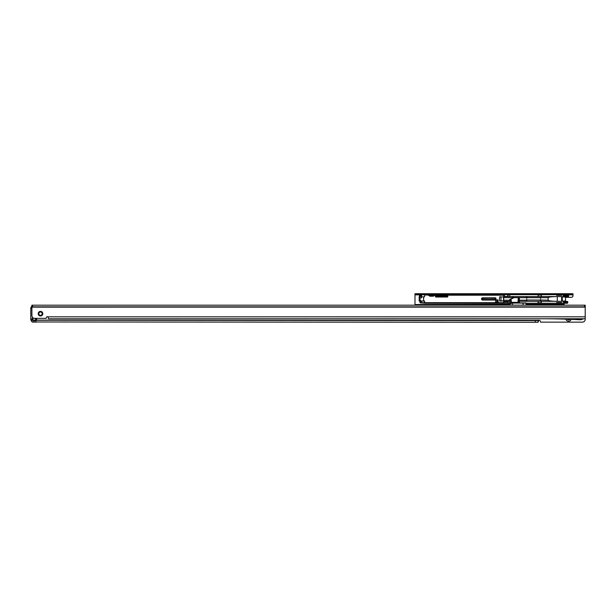 <?xml version="1.0" encoding="UTF-8"?>
<svg xmlns="http://www.w3.org/2000/svg" width="616" height="616" viewBox="0 0 616 616"><rect width="100%" height="100%" fill="white"/><g stroke="black" fill="none" stroke-linecap="round" stroke-linejoin="round"><path stroke-width="0.92" d="M32.463 317.255L32.463 318.949L30.8 318.949L30.8 307.584L31.354 307.168L31.909 307.584L30.8 307.584M32.463 318.949L32.463 320.058L30.8 320.058L30.8 318.949M31.524 320.058L31.524 320.474A1.494 1.494 0 0 0 33.018 321.968L538.076 322.276L538.076 320.613L535.304 320.613L535.304 322.276M535.304 320.613L32.425 320.258A0.447 0.447 0 0 1 32.309 320.058M571.263 319.35A2.911 2.911 0 0 1 565.796 319.15M584.091 318.765L542.257 318.765A719.057 719.057 0 0 1 579.055 319.704L581.057 319.704L583.645 318.765L585.2 318.765L585.2 319.365A2.772 2.772 0 0 1 582.428 322.137L540.54 322.137L540.294 321.36A1.109 1.109 0 0 0 538.761 320.335L538.076 320.605L538.076 322.276M585.2 313.606L585.2 308.277A2.772 2.772 0 0 0 585.2 308.246M567.375 319.204A1.525 1.525 0 0 0 569.692 319.288M32.948 320.643L32.548 320.143L538.761 320.335L538.076 322.199M36.729 319.304L36.729 319.966L36.729 319.304A6.653 6.653 0 0 1 35.643 318.364A6.653 6.653 0 0 0 36.729 319.304A6.653 6.653 0 0 1 35.643 318.364M33.957 322.137L33.018 322.137L34.057 322.137L34.18 320.613M31.354 320.058L31.354 320.474L31.354 320.058M32.74 317.579L33.102 320.474L36.729 320.474L36.729 319.966A7.207 7.207 0 0 1 34.912 318.364M33.018 322.137A1.663 1.663 0 0 1 31.354 320.474A1.663 1.663 0 0 0 33.018 322.137L33.018 321.968M31.354 307.168A1.663 1.663 0 0 1 31.909 305.929A1.663 1.663 0 0 0 31.354 307.168L31.524 307.584M509.609 303.234L507.969 303.234L507.969 302.102L503.873 302.102L507.969 301.871L507.969 301.301L503.873 301.301L503.873 303.234L500.377 303.234M503.757 294.64L503.703 296.573M497.066 302.425L497.066 299.877L495.703 300.662L495.626 302.264L498.051 302.425L498.051 299.877L498.051 302.425M561.638 303.234L565.242 303.234L561.638 303.234L561.638 302.525L561.915 303.234L526.156 303.234M565.242 294.64L563.678 294.64L565.242 294.64M562.5 294.64L561.638 294.64L561.638 295.349L561.638 294.64L562.5 294.64L561.915 294.64M508.138 303.234L508.138 301.301L508.138 303.234L425.256 303.234L424.532 302.287L424.532 301.016L420.843 301.016L419.157 297.936M424.686 301.101L421.652 301.101L421.375 302.063L421.098 301.101L420.266 301.101L420.135 302.864L425.256 303.234M566.789 303.234L561.915 303.234M556.371 303.234L556.648 302.525L561.638 302.525M435.15 294.64L504.396 294.64M507.723 294.64L508.138 294.64L507.723 296.003A0.554 0.393 0 0 1 507.168 296.381L504.951 296.381A0.554 0.393 0 0 1 504.396 295.988L504.388 294.556M556.371 294.64L556.648 295.349L556.648 294.64L508.138 294.64L507.723 295.765M556.648 294.64L561.638 294.64M565.681 294.918L563.678 294.64M565.195 294.64L567.251 294.64M419.157 297.828L419.188 298.383L421.444 297.828L419.157 297.828L419.157 296.858L420.266 296.689L420.266 294.802L421.652 294.771L421.483 296.858M428.667 295.195L421.375 294.64M429.29 294.64L433.972 294.64M495.626 301.432L497.066 302.471L497.759 301.432L497.759 302.425M503.703 299.907L503.757 301.301M556.648 295.349L561.638 295.349M508.138 295.649L507.969 296.573L538.076 296.573L538.076 295.056L541.402 295.056L541.402 296.573L562.3 296.573L562.3 301.301L538.076 301.301L538.076 302.818L541.402 302.818L541.402 301.301M519.419 301.301L538.076 301.301M565.195 303.234L565.681 302.957L565.434 302.125L566.658 302.125L563.471 302.125L565.434 302.125M565.519 296.689L565.734 295.911L563.471 295.911L563.471 296.689L565.519 296.689L565.519 301.178L563.471 301.178L563.471 301.955L565.734 301.955L565.519 301.178M508.138 296.119L507.969 296.573L503.873 296.573M541.402 296.573L538.076 296.573M513.128 297.859L513.128 296.573L512.851 298.413L512.574 297.682L503.757 297.682L503.757 296.573M519.419 300.192L526.434 300.192L526.711 299.461L526.988 301.301M540.294 300.192L540.294 301.301L540.294 300.015L526.988 300.015M540.294 300.015L540.571 299.461L540.848 300.015L540.848 301.301M548.109 300.192C548.694 300.854 551.743 301.224 557.272 301.301L557.295 296.573C551.743 296.642 548.694 297.012 548.109 297.682L548.109 300.192L540.848 300.015M548.109 297.682L540.848 297.682L540.848 296.573L540.571 298.413L540.294 297.682L526.988 297.682L526.988 296.573L526.711 298.413L526.434 296.573L526.434 297.682L519.211 297.682M421.444 297.828L421.098 295.195L420.266 295.195M425.256 294.64L428.112 294.64M419.265 298.937L419.157 300.285L420.382 300.285M420.266 301.178L419.157 301.016L419.157 300.285M421.652 295.934L421.098 295.934M420.266 302.726L424.747 302.726M503.873 294.64L503.703 295.195L434.596 295.195M424.701 302.679L503.703 302.679L503.703 296.966L499.545 296.966L503.703 296.966L503.703 295.195M503.703 302.679L503.873 303.234M433.418 295.195L429.845 295.195M421.444 296.858L424.532 296.858L424.701 295.195M499.784 296.804L501 296.804L501 301.07L499.545 300.901L503.703 300.901L499.784 301.07M499.545 296.966L499.545 300.901M497.066 299.877L498.051 299.877M565.642 302.287L563.471 302.287L563.471 301.016L567.736 301.57L567.736 302.957L567.736 301.57M567.683 296.304L563.471 296.858L563.471 295.749L565.85 295.749M508.138 301.301L509.609 301.301M508.138 302.225L508.138 301.755M508.138 296.573L508.138 294.64M563.301 301.178L563.471 302.287M567.305 296.304L566.897 295.796L563.694 295.58M419.157 300.046L419.188 299.491M420.181 301.039L421.267 301.016M421.483 301.016L421.952 301.016M421.098 294.64L421.098 295.195M419.935 302.125L420.135 302.864M495.387 298.106L482.636 298.383A0.554 0.554 0 0 0 482.082 298.937A0.554 0.554 0 0 0 482.636 299.491L495.387 299.491L495.664 298.383L482.636 298.106A0.832 0.832 0 0 0 481.804 298.937A0.832 0.832 0 0 0 482.636 299.769L495.387 299.769L495.387 297.828A0.554 0.554 0 0 1 495.942 298.383L495.942 299.491A0.554 0.554 0 0 1 495.387 300.046L482.636 300.046A1.109 1.109 0 0 1 481.527 298.937A1.109 1.109 0 0 1 482.636 297.828L495.387 297.828M447.154 296.689L447.154 296.858A0.554 0.554 0 0 0 447.709 296.304A0.554 0.554 0 0 0 447.154 295.749L436.066 295.749A0.554 0.554 0 0 0 435.512 296.304A0.554 0.554 0 0 0 436.066 296.858L447.154 296.858A0.554 0.554 0 0 0 447.709 296.304A0.554 0.554 0 0 0 447.154 295.749L436.066 295.911A0.385 0.385 0 0 0 435.681 296.304A0.385 0.385 0 0 0 436.066 296.689L447.154 296.689A0.385 0.385 0 0 0 447.539 296.304A0.385 0.385 0 0 0 447.154 295.911M526.434 301.301L526.434 300.015M567.213 301.871L566.658 302.125L567.305 301.57M566.897 295.796L565.804 295.811M565.734 301.955L566.897 302.071M566.851 295.472L567.213 296.003M567.459 303.234L567.336 301.57M573.003 294.556L571.34 294.556L571.34 293.724L573.003 293.724L573.003 295.665A1.663 1.663 0 0 1 571.34 297.328L566.905 297.328A2.772 2.772 0 0 0 565.519 297.697M416.662 294.556L414.999 294.556L414.999 293.724L416.662 293.724L416.662 294.556L571.34 294.556M416.662 293.724L571.34 293.724M567.736 295.31L567.598 296.327L566.135 296.327L566.135 297.158L567.598 297.158A0.97 0.97 0 0 0 568.568 296.188L568.583 294.64L567.821 294.294M507.73 294.556L507.723 295.988M420.258 294.556A0.97 0.97 0 0 1 420.266 294.694L420.266 296.604L419.434 296.604L419.434 294.694L420.251 294.51M564.133 303.234L564.133 305.182L564.133 304.535L526.156 304.535M414.999 305.19L414.999 304.535L509.524 304.535M414.999 304.535L509.524 304.258M419.434 294.833L414.999 294.833L414.999 304.258M509.178 294.833L508.339 294.556M414.999 294.833L414.999 293.724M503.78 294.556L502.941 294.833M567.336 294.556L567.305 294.587A0.832 0.832 0 0 1 566.712 294.833L564.21 294.833A0.832 0.832 0 0 1 563.625 294.587L563.594 294.556M568.583 294.556L567.89 295.18A1.663 1.663 0 0 1 566.712 295.665L564.21 295.665A1.663 1.663 0 0 1 563.039 295.18L562.346 294.556M434.057 294.556L433.472 295.141A0.832 0.832 0 0 1 432.886 295.387L430.376 295.387A0.832 0.832 0 0 1 429.791 295.141L429.206 294.556M435.304 294.556L434.057 295.734A1.663 1.663 0 0 1 432.886 296.219L430.376 296.219A1.663 1.663 0 0 1 429.206 295.734L427.958 294.556M38.2 313.683A2.302 2.302 0 0 1 40.502 311.38A2.302 2.302 0 0 1 42.804 313.683A2.302 2.302 0 0 1 40.502 315.985A2.302 2.302 0 0 1 38.2 313.683M42.165 313.683A1.663 1.663 0 0 0 40.502 312.019A1.663 1.663 0 0 0 38.839 313.683A1.663 1.663 0 0 0 40.502 315.346A1.663 1.663 0 0 0 42.165 313.683M542.257 318.765L48.541 318.78L47.971 316.84A1.109 1.109 0 0 0 46.323 317.81L46.169 318.364L34.681 318.364A2.772 2.772 0 0 1 31.909 315.592L31.909 307.138L585.2 307.122L585.2 305.182L32.656 305.197L32.656 306.86L584.445 306.845L584.445 305.182M31.909 305.197L31.909 306.86L31.909 305.197L32.656 305.197M31.909 307.138L32.656 306.86M584.445 306.845L585.2 306.845L585.2 305.182M585.2 318.765L585.2 307.122M509.609 303.765L509.609 299.692L511.01 298.929L509.755 299.515M509.524 305.182L509.694 303.742L510.987 303.911L509.632 303.911L509.524 305.128M519.188 297.667L518.472 297.813L518.764 302.91L511.419 302.91L525.987 302.91L526.156 305.128L523.107 305.128L523.076 302.91M523.107 305.128L509.632 305.128M513.798 297.644L511.08 299.076L513.798 297.644L519.103 297.644L513.729 297.659M512.574 305.128L512.597 302.91M526.049 305.128L526.049 303.08L511.449 303.08L510.764 303.773M509.879 303.572L510.887 303.642L510.548 299.253L511.08 299.076L511.419 302.91A0.554 0.531 -90 0 0 510.918 303.295L511.449 303.08M518.764 302.91L517.941 302.356L518.318 297.644M509.64 303.719L509.64 299.676L510.641 299.099M519.719 302.803L520.12 302.91M31.909 308.693L30.8 308.693M35.79 320.613L35.79 322.276M31.909 306.16A1.494 1.494 0 0 0 31.524 307.168M504.396 295.765L503.873 295.765L504.396 296.003M497.759 301.432L498.213 301.432M509.802 296.573L509.802 294.64M565.519 300.847L563.132 301.178M565.519 297.02L563.471 297.02M563.132 296.689L563.301 295.911M503.757 300.192L509.609 300.192M513.682 297.682L513.128 297.682M436.066 295.58L447.154 295.58A0.724 0.724 0 0 1 447.878 296.304A0.724 0.724 0 0 1 447.154 297.02L436.066 297.02A0.724 0.724 0 0 1 435.343 296.304A0.724 0.724 0 0 1 436.066 295.58L436.066 295.749A0.554 0.554 0 0 0 435.512 296.304A0.554 0.554 0 0 0 436.066 296.858L436.066 297.02M423.592 296.858L423.592 301.016M561.623 301.301L561.623 296.573M501 296.804L501 301.07M503.534 296.804L503.534 301.07M424.617 301.031L423.7 301.101M482.636 297.828L482.636 298.106A0.832 0.832 0 0 0 481.804 298.937A0.832 0.832 0 0 0 482.636 299.769L482.636 299.491M513.128 297.405L512.574 297.405M526.988 297.405L526.434 297.405M526.434 300.469L526.988 300.469M540.848 297.405L540.294 297.405M540.294 300.469L540.848 300.469M567.336 295.541L567.336 296.304M556.648 302.525L556.648 303.234M566.073 301.57L566.073 302.125M566.073 295.749L566.073 296.304M565.681 302.957L566.635 302.957L566.635 302.402L565.681 302.402M566.481 303.234L567.059 303.234M495.387 300.046L495.942 299.491M566.689 296.327L566.689 297.158M507.723 294.594L504.396 294.594M420.266 296.05L419.434 296.05M561.361 305.182L561.361 304.535M416.108 304.535L416.108 305.19M526.156 304.258L564.133 304.258M573.003 294.833L568.568 294.833M585.2 316.824L47.971 316.84M510.556 302.356L519.38 302.356L519.38 297.952M519.38 302.356L519.38 302.356A0.554 0.531 90 0 0 519.596 302.803M519.973 302.91L519.419 302.356L519.265 297.813"/></g></svg>
